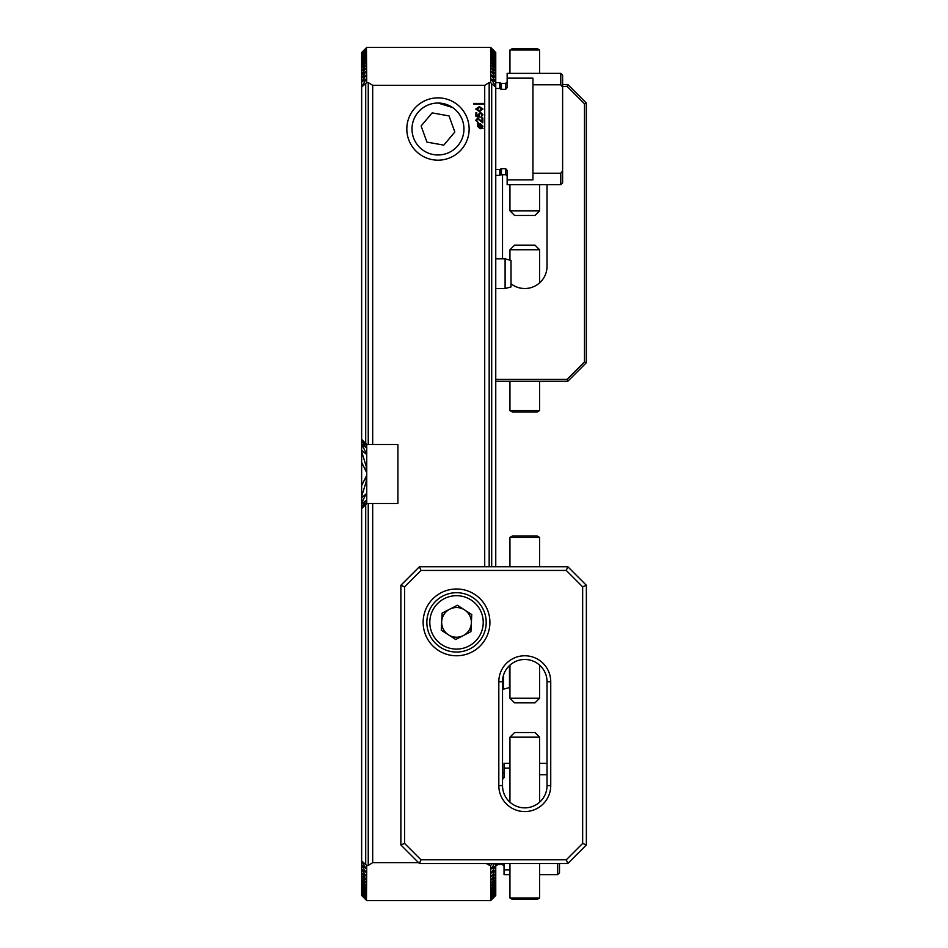 <?xml version="1.0" encoding="UTF-8"?>
<svg xmlns="http://www.w3.org/2000/svg" width="948" height="948" viewBox="0 0 948 948"><rect width="100%" height="100%" fill="white"/><g stroke="black" fill="none" stroke-linecap="round" stroke-linejoin="round"><path stroke-width="1.42" d="M482.959 114.815L480.968 117.22L482.094 114.838L480.577 113.227L479.06 114.827L479.688 117.031L475.92 116.45L475.92 112.646L476.773 112.646L476.773 115.763L478.681 116.047L478.195 114.684L480.506 112.279L482.959 114.815M483.03 128.549L480.15 128.727L477.342 126.12L477.982 124.342L477.306 123.785L480.15 123.596L482.959 126.167L482.342 127.933L483.03 128.549M437.976 160.176A31.166 31.166 0 0 0 464.958 113.428A31.166 31.166 0 0 0 410.994 113.428A31.166 31.166 0 0 0 437.976 160.176M490.946 47.684L490.649 82.559L489.168 82.559L484.712 85.344L484.712 103.415L473.585 103.415L473.585 104.162L484.712 104.162L484.712 566.738M484.712 85.344L372.683 85.344L372.683 444.505L366.746 444.505L366.746 503.495L361.638 508.602L361.638 861.637L366.189 868.451L361.638 865.24L366.189 872.515L361.638 869.233L366.189 876.248L361.638 872.895L366.189 879.661L361.638 876.248L366.189 882.778L361.638 879.294L366.189 885.61L361.638 882.043L366.189 888.169L361.638 884.531L366.189 890.456L361.638 886.736L366.189 892.483L361.638 888.987L366.189 894.474L361.638 890.646L366.189 895.979L361.638 892.044L366.189 897.235L361.638 893.206L366.189 898.266L361.638 894.13L366.189 899.06L361.638 894.805L366.189 899.616L361.638 895.256L366.189 899.948L361.638 895.469L366.189 900.043L361.638 895.256M366.746 503.495L397.911 503.495L397.911 444.505L372.683 444.505M372.683 503.495L372.683 862.656L368.239 865.441L366.71 865.394M418.578 862.656L372.683 862.656M482.864 117.979L482.864 122.837L477.839 118.938L476.583 120.325L478.29 122.648L475.73 120.301L477.839 117.979L481.999 121.759L481.999 117.979L482.864 117.979M482.959 109.044L479.344 111.508L475.73 109.044L479.344 106.567L482.959 109.044M361.638 860.891L366.746 865.441L366.461 900.316M361.638 52.744L366.189 47.957L361.638 52.531L366.189 48.052L361.638 52.744L366.189 48.384L361.638 53.195L366.189 48.941L361.638 53.87L366.189 49.734L361.638 54.794L366.189 50.765L361.638 55.956L366.189 52.022L361.638 57.354L366.189 53.526L361.638 59.013L366.189 55.28L361.638 60.921L366.189 57.271L361.638 63.089L366.189 59.534L361.638 65.519L366.189 62.058L361.638 68.232L366.189 64.855L361.638 71.23L366.189 67.936L361.638 74.525L366.189 71.313L361.638 78.139L366.189 74.999L361.638 82.073L366.189 79.028L361.638 87.109L366.746 82.559L368.239 82.559L368.239 444.505M366.461 47.684L366.71 82.606M366.426 444.185L361.638 439.528L366.189 444.731L361.638 440.974L366.189 447.515L361.638 444.292L366.189 453.12L366.189 454.128L361.638 450.253L361.638 451.639L366.189 466.238L366.461 469.864L366.189 471.63L361.638 462.363L361.638 485.637L366.189 476.37L366.461 478.136L366.189 481.762L361.638 496.361L361.638 497.747L366.189 493.872L361.638 502.926L361.638 503.708L366.189 500.485L361.638 507.026L366.189 503.269L361.638 508.472L366.426 503.815M366.189 493.872L366.189 494.88L366.189 493.872M366.189 453.12L366.189 454.128L366.189 453.12M361.638 87.109L361.638 439.398L366.746 444.505M365.715 443.474L365.715 83.78M365.715 864.221L365.715 504.526M368.239 503.495L368.239 865.441M486.051 863.51L490.649 865.441L490.649 900.6L366.746 900.6M368.239 82.559L372.683 85.344M495.757 895.457L491.206 900.043L495.757 895.457M494.524 863.51L491.206 868.972L495.757 865.927L491.206 873.001L495.757 869.861L491.206 876.687L495.757 873.475L491.206 880.064L495.757 876.77L491.206 883.145L495.757 879.768L491.206 885.942L495.757 882.481L491.206 888.466L495.757 884.911L491.206 890.729L495.757 887.079L491.206 892.72L495.757 888.987L491.206 894.474L495.757 890.646L491.206 895.979L495.757 892.044L491.206 897.235L495.757 893.206L491.206 898.266L495.757 894.13L491.206 899.06L495.757 894.805L491.206 899.616L495.757 895.256M491.692 863.51L491.692 864.221L492.557 863.51M491.692 864.221L490.685 865.394M495.757 52.744L491.206 47.957L495.757 52.531L491.206 48.052L495.757 52.744L491.206 48.384L495.757 53.195L491.206 48.941L495.757 53.87L491.206 49.734L495.757 54.794L491.206 50.765L495.757 55.956L491.206 52.022L495.757 57.354L491.206 53.526L495.757 59.013L491.206 55.28L495.757 60.921L491.206 57.271L495.757 63.089L491.206 59.534L495.757 65.519L491.206 62.058L495.757 68.232L491.206 64.855L495.757 71.23L491.206 67.936L495.757 74.525L491.206 71.313L495.757 78.139L491.206 74.999L495.757 82.073L491.206 79.028L495.757 86.363L495.757 87.109L491.692 83.78L491.692 566.738M491.692 83.78L490.685 82.606M489.168 82.559L489.168 566.738M489.168 863.51L489.168 865.441M484.712 104.162L484.712 103.415M452.504 107.491L438.083 103.048M437.976 154.974A25.963 25.963 0 0 0 460.467 116.023A25.963 25.963 0 0 0 415.485 116.023A25.963 25.963 0 0 0 437.976 154.974M495.757 75.105L495.757 78.139M495.757 869.861L495.757 872.895M495.757 78.767L495.757 82.073M495.757 865.927L495.757 869.233M495.757 82.76L495.757 86.363M495.757 863.51L495.757 865.24M495.757 54.012L495.757 54.794M495.757 893.206L495.757 893.988M495.757 54.972L495.757 55.956M495.757 892.044L495.757 893.028M495.757 56.169L495.757 57.354M495.757 890.646L495.757 891.831M495.757 57.615L495.757 59.013M495.757 888.987L495.757 890.385M495.757 887.079L495.757 888.691M495.757 59.309L495.757 60.921M495.757 884.911L495.757 886.736M495.757 61.265L495.757 63.089M495.757 882.481L495.757 884.531M495.757 63.469L495.757 65.519M495.757 879.768L495.757 882.043M495.757 65.957L495.757 68.232M495.757 876.77L495.757 879.294M495.757 68.706L495.757 71.23M495.757 873.475L495.757 876.248M495.757 71.752L495.757 74.525M495.757 87.109L495.757 566.738M361.638 54.012L361.638 54.794M361.638 466.7L361.638 481.3M361.638 893.206L361.638 893.988M361.638 54.972L361.638 55.956M361.638 451.639L361.638 462.363M361.638 485.637L361.638 496.361M361.638 892.044L361.638 893.028M361.638 56.169L361.638 57.354M361.638 445.074L361.638 450.253M361.638 497.747L361.638 502.926M361.638 890.646L361.638 891.831M361.638 865.927L361.638 869.233M361.638 861.637L361.638 865.24M361.638 57.615L361.638 59.013M361.638 888.987L361.638 890.385M361.638 441.389L361.638 444.292M361.638 503.708L361.638 506.611M361.638 75.105L361.638 78.139M361.638 869.861L361.638 872.895M361.638 439.647L361.638 440.974M361.638 507.026L361.638 508.353M361.638 887.079L361.638 888.691M361.638 59.309L361.638 60.921M361.638 884.911L361.638 886.736M361.638 61.265L361.638 63.089M361.638 882.481L361.638 884.531M361.638 63.469L361.638 65.519M361.638 879.768L361.638 882.043M361.638 65.957L361.638 68.232M361.638 876.77L361.638 879.294M361.638 68.706L361.638 71.23M361.638 873.475L361.638 876.248M361.638 71.752L361.638 74.525M361.638 78.767L361.638 82.073M361.638 82.76L361.638 86.363M478.941 124.662L481.714 127.423L482.2 126.167L480.209 124.449L478.941 124.662M481.359 127.648L478.61 124.911L478.1 126.155L480.15 127.873L481.359 127.648M476.583 109.044L479.344 110.561L482.094 109.044L479.344 107.515L476.583 109.044M495.757 865.358L496.622 865.358L496.622 863.51M502.523 779.315L504.04 777.621L504.04 768.117L509.941 768.117M509.941 763.341L504.04 763.341L504.04 768.117M539.613 774.753L547.032 774.753M557.649 863.51L557.649 874.637L559.498 872.776L559.498 863.51M509.941 869.861L504.04 869.861L504.04 874.637L509.941 874.637M504.04 869.861L504.04 863.51M433.402 154.571A25.963 25.963 0 0 1 418.127 112.267A25.963 25.963 0 0 1 462.399 120.195A25.963 25.963 0 0 1 433.402 154.571M454.839 132.033L449.02 115.917L432.158 112.895L421.113 125.989L426.932 142.105L443.794 145.127L454.839 132.033L443.794 145.127M421.113 125.989L426.932 142.105M495.757 82.642L499.738 82.642L499.738 88.484L501.421 89.337L505.675 89.337L507.156 87.643L507.156 78.139L532.942 78.139L532.942 84.775L560.766 84.775L562.614 87.133L562.614 182.798L560.766 184.659L560.766 173.247L532.942 173.247L532.942 179.883L507.156 179.883L507.156 184.659L560.766 184.659M507.156 179.883L507.156 170.379L505.675 168.685L501.421 168.685L499.738 169.538L499.738 175.38L495.757 175.38M499.738 169.538L495.757 169.538M495.757 88.484L499.738 88.484M562.614 87.133L562.614 75.224L560.766 73.363L560.766 84.775M561.832 86.126L560.884 84.941M505.675 89.337L505.675 83.388L501.421 83.388L501.421 89.337L500.674 89.112L500.674 83.187L499.738 82.642M560.766 73.363L507.156 73.363L507.156 78.139M562.614 170.889L560.766 173.247L562.614 170.889M532.942 173.247L532.942 84.775M419.431 566.738L567.805 566.738L586.362 585.283L586.362 844.952L567.805 863.51L419.431 863.51L400.874 844.952L400.874 585.283L419.431 566.738L420.959 570.447L404.583 586.824L404.583 843.424L420.959 859.8L566.276 859.8L582.653 843.424L582.653 586.824L566.276 570.447L420.959 570.447M547.032 681.731A22.254 22.254 0 0 0 524.777 659.476A22.254 22.254 0 0 0 502.523 681.731L502.523 785.608A22.254 22.254 0 0 0 524.777 807.862A22.254 22.254 0 0 0 547.032 785.608L547.032 681.731L550.741 681.731L550.741 785.608A25.963 25.963 0 0 1 524.777 811.571A25.963 25.963 0 0 1 498.814 785.608L498.814 681.731A25.963 25.963 0 0 1 524.777 655.767A25.963 25.963 0 0 1 550.741 681.731M456.521 655.767A33.381 33.381 0 0 0 485.435 605.689A33.381 33.381 0 0 0 427.607 605.689A33.381 33.381 0 0 0 456.521 655.767M404.583 586.824L400.874 585.283M404.583 843.424L400.874 844.952M567.805 566.738L566.276 570.447M420.959 859.8L419.431 863.51M586.362 585.283L582.653 586.824M566.276 859.8L567.805 863.51M586.362 844.952L582.653 843.424M539.613 897.993L537.054 899.474L512.501 899.474L509.941 897.993L539.613 897.993L539.613 863.51M509.941 737.177L539.613 737.177L534.98 732.543L514.574 732.543L509.941 737.177L509.941 802.198M509.941 537.409L512.501 535.94L537.054 535.94L539.613 537.409L509.941 537.409L509.941 566.738M539.613 698.226L509.941 698.226L514.574 702.859L534.98 702.859L539.613 698.226L539.613 665.14M441.282 630.207L442.124 613.095L457.363 605.274L471.76 614.553L470.919 631.664L455.68 639.497L441.282 630.207M442.965 595.984A29.672 29.672 0 0 1 486.158 623.843A29.672 29.672 0 0 1 440.441 647.318A29.672 29.672 0 0 1 442.965 595.984M463.299 635.587A14.836 14.836 0 0 0 464.567 609.908A14.836 14.836 0 0 0 441.697 621.651A14.836 14.836 0 0 0 463.299 635.587M562.614 84.49L567.805 84.49L586.362 103.048L586.362 362.717L567.805 381.262L495.757 381.262M547.032 184.659L547.032 266.269A22.254 22.254 0 0 1 511.019 283.76M502.523 258.84L502.523 174.633M495.757 379.401L567.046 379.401L584.501 361.946L584.501 103.806L567.046 86.351L562.614 86.351M567.805 84.49L567.046 86.351M586.362 103.048L584.501 103.806M586.362 362.717L584.501 361.946M567.805 381.262L567.046 379.401M509.941 50.007L512.501 48.526L537.054 48.526L539.613 50.007L509.941 50.007L509.941 73.363M539.613 210.823L509.941 210.823L514.574 215.457L534.98 215.457L539.613 210.823L539.613 184.659M539.613 410.591L537.054 412.06L512.501 412.06L509.941 410.591L539.613 410.591L539.613 381.262M509.941 249.774L539.613 249.774L534.98 245.141L514.574 245.141L509.941 249.774L509.941 260.143M511.019 286.912L511.019 260.439L505.094 258.84L495.757 258.84M505.094 288.5L505.094 258.84M503.554 675.047L503.554 689.16L509.479 687.561L509.479 665.567M503.554 689.16L502.523 689.16M366.189 466.238L366.189 471.63M366.189 476.37L366.189 481.762M497.57 863.51L497.57 864.813L496.622 865.358M498.304 863.51L498.304 864.612L502.559 864.612L504.04 866.105M502.559 863.51L502.559 864.612M502.523 773.367L502.559 779.315M500.674 168.91L500.674 174.835L505.675 174.633L507.156 176.127M501.421 168.685L501.421 174.633M505.675 168.685L505.675 174.633M550.741 785.608L547.032 785.608M502.523 681.731L498.814 681.731M498.814 785.608L502.523 785.608M444.328 598.626A26.71 26.71 0 0 0 442.041 644.83A26.71 26.71 0 0 0 483.196 623.701A26.71 26.71 0 0 0 444.328 598.626M490.649 47.4L366.746 47.4M502.559 773.367L504.04 771.873M539.613 763.341L547.032 763.341M498.304 864.612L497.57 864.813M539.613 874.637L557.649 874.637M500.674 174.835L499.738 175.38M501.421 83.388L500.674 83.187M505.675 83.388L507.156 81.895M509.941 863.51L509.941 897.993M539.613 737.177L539.613 802.198M539.613 566.738L539.613 537.409M509.941 698.226L509.941 665.14M539.613 73.363L539.613 50.007M509.941 210.823L509.941 184.659M509.941 381.262L509.941 410.591M539.613 249.774L539.613 282.86M511.019 286.936L505.094 288.524L495.757 288.524"/></g></svg>
